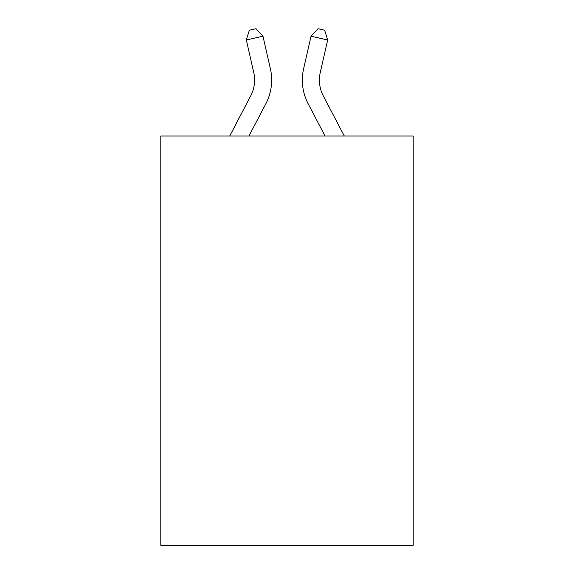 <?xml version="1.0" encoding="UTF-8"?>
<svg xmlns="http://www.w3.org/2000/svg" width="574" height="574" viewBox="0 0 574 574"><rect width="100%" height="100%" fill="white"/><g stroke="black" fill="none" stroke-linecap="round" stroke-linejoin="round"><path stroke-width="0.86" d="M413.194 136.024L413.194 545.3L160.806 545.3L160.806 136.024L413.194 136.024M229.693 136.024L250.702 95.915A34.11 34.11 -34.4 0 0 253.744 72.511L246.339 40.001L249.353 30.214L256.004 28.7L262.964 36.212L270.376 68.722A51.158 51.158 143.1 0 1 265.812 103.829L248.944 136.024L265.812 103.829M344.307 136.024L323.298 95.915A34.11 34.11 34.4 0 1 320.256 72.511L327.661 40.001L311.036 36.212L303.624 68.722A51.158 51.158 -143.1 0 0 308.188 103.829L325.056 136.024L308.188 103.829M250.702 95.915A34.11 34.11 -36.9 0 0 253.744 72.511A34.11 34.11 -36.9 0 1 250.702 95.915A34.11 34.11 -36.9 0 0 253.744 72.511A34.11 34.11 -36.9 0 1 250.702 95.915A34.11 34.11 -36.9 0 0 253.744 72.511A34.11 34.11 -36.9 0 1 250.702 95.915A34.11 34.11 -36.9 0 0 253.744 72.511A34.11 34.11 -36.9 0 1 250.702 95.915A34.11 34.11 -36.9 0 0 253.744 72.511A34.11 34.11 -36.9 0 1 250.702 95.915A34.11 34.11 -36.9 0 0 253.744 72.511A34.11 34.11 -36.9 0 1 250.702 95.915A34.11 34.11 -36.9 0 0 253.744 72.511A34.11 34.11 -36.9 0 1 250.702 95.915A34.11 34.11 -36.9 0 0 253.744 72.511A34.11 34.11 -36.9 0 1 250.702 95.915A34.11 34.11 -36.9 0 0 253.744 72.511A34.11 34.11 -36.9 0 1 250.702 95.915A34.11 34.11 -36.9 0 0 253.744 72.511A34.11 34.11 -36.9 0 1 250.702 95.915A34.11 34.11 -36.9 0 0 253.744 72.511A34.11 34.11 -36.9 0 1 250.702 95.915A34.11 34.11 -36.9 0 0 253.744 72.511A34.11 34.11 -36.9 0 1 250.702 95.915A34.11 34.11 -36.9 0 0 253.744 72.511A34.11 34.11 -36.9 0 1 250.702 95.915A34.11 34.11 -36.9 0 0 253.744 72.511A34.11 34.11 -36.9 0 1 250.702 95.915A34.11 34.11 -36.9 0 0 253.744 72.511A34.11 34.11 -36.9 0 1 250.702 95.915A34.11 34.11 -36.9 0 0 253.744 72.511A34.11 34.11 -36.9 0 1 250.702 95.915A34.11 34.11 -36.9 0 0 253.744 72.511A34.11 34.11 -36.9 0 1 250.702 95.915A34.11 34.11 -36.9 0 0 253.744 72.511A34.11 34.11 -36.9 0 1 250.702 95.915A34.11 34.11 -36.9 0 0 253.744 72.511A34.11 34.11 -36.9 0 1 250.702 95.915A34.11 34.11 -36.9 0 0 253.744 72.511A34.11 34.11 -36.9 0 1 250.702 95.915A34.11 34.11 -36.9 0 0 253.744 72.511A34.11 34.11 -36.9 0 1 250.702 95.915A34.11 34.11 -36.9 0 0 253.744 72.511A34.11 34.11 -36.9 0 1 250.702 95.915A34.11 34.11 -36.9 0 0 253.744 72.511A34.11 34.11 -36.9 0 1 250.702 95.915A34.11 34.11 -36.9 0 0 253.744 72.511A34.11 34.11 -36.9 0 1 250.702 95.915A34.11 34.11 -36.9 0 0 253.744 72.511A34.11 34.11 -36.9 0 1 250.702 95.915A34.11 34.11 -36.9 0 0 253.744 72.511A34.11 34.11 -36.9 0 1 250.702 95.915A34.11 34.11 -36.9 0 0 253.744 72.511A34.11 34.11 -36.9 0 1 250.702 95.915A34.11 34.11 -36.9 0 0 253.744 72.511A34.11 34.11 -36.9 0 1 250.702 95.915A34.11 34.11 -36.9 0 0 253.744 72.511A34.11 34.11 -36.9 0 1 250.702 95.915A34.11 34.11 -36.9 0 0 253.744 72.511A34.11 34.11 -36.9 0 1 250.702 95.915A34.11 34.11 -36.9 0 0 253.744 72.511M246.339 40.001L262.964 36.212L270.376 68.722M323.298 95.915A34.11 34.11 36.9 0 1 320.256 72.511A34.11 34.11 36.9 0 0 323.298 95.915A34.11 34.11 36.9 0 1 320.256 72.511A34.11 34.11 36.9 0 0 323.298 95.915A34.11 34.11 36.9 0 1 320.256 72.511A34.11 34.11 36.9 0 0 323.298 95.915A34.11 34.11 36.9 0 1 320.256 72.511A34.11 34.11 36.9 0 0 323.298 95.915A34.11 34.11 36.9 0 1 320.256 72.511A34.11 34.11 36.9 0 0 323.298 95.915A34.11 34.11 36.9 0 1 320.256 72.511A34.11 34.11 36.9 0 0 323.298 95.915A34.11 34.11 36.9 0 1 320.256 72.511A34.11 34.11 36.9 0 0 323.298 95.915A34.11 34.11 36.9 0 1 320.256 72.511A34.11 34.11 36.9 0 0 323.298 95.915A34.11 34.11 36.9 0 1 320.256 72.511A34.11 34.11 36.9 0 0 323.298 95.915A34.11 34.11 36.9 0 1 320.256 72.511A34.11 34.11 36.9 0 0 323.298 95.915A34.11 34.11 36.9 0 1 320.256 72.511A34.11 34.11 36.9 0 0 323.298 95.915A34.11 34.11 36.9 0 1 320.256 72.511A34.11 34.11 36.9 0 0 323.298 95.915A34.11 34.11 36.9 0 1 320.256 72.511A34.11 34.11 36.9 0 0 323.298 95.915A34.11 34.11 36.9 0 1 320.256 72.511A34.11 34.11 36.9 0 0 323.298 95.915A34.11 34.11 36.9 0 1 320.256 72.511A34.11 34.11 36.9 0 0 323.298 95.915A34.11 34.11 36.9 0 1 320.256 72.511A34.11 34.11 36.9 0 0 323.298 95.915A34.11 34.11 36.9 0 1 320.256 72.511A34.11 34.11 36.9 0 0 323.298 95.915A34.11 34.11 36.9 0 1 320.256 72.511A34.11 34.11 36.9 0 0 323.298 95.915A34.11 34.11 36.9 0 1 320.256 72.511A34.11 34.11 36.9 0 0 323.298 95.915A34.11 34.11 36.9 0 1 320.256 72.511A34.11 34.11 36.9 0 0 323.298 95.915A34.11 34.11 36.9 0 1 320.256 72.511A34.11 34.11 36.9 0 0 323.298 95.915A34.11 34.11 36.9 0 1 320.256 72.511A34.11 34.11 36.9 0 0 323.298 95.915A34.11 34.11 36.9 0 1 320.256 72.511A34.11 34.11 36.9 0 0 323.298 95.915A34.11 34.11 36.9 0 1 320.256 72.511A34.11 34.11 36.9 0 0 323.298 95.915A34.11 34.11 36.9 0 1 320.256 72.511A34.11 34.11 36.9 0 0 323.298 95.915A34.11 34.11 36.9 0 1 320.256 72.511A34.11 34.11 36.9 0 0 323.298 95.915A34.11 34.11 36.9 0 1 320.256 72.511A34.11 34.11 36.9 0 0 323.298 95.915A34.11 34.11 36.9 0 1 320.256 72.511A34.11 34.11 36.9 0 0 323.298 95.915A34.11 34.11 36.9 0 1 320.256 72.511A34.11 34.11 36.9 0 0 323.298 95.915A34.11 34.11 36.9 0 1 320.256 72.511A34.11 34.11 36.9 0 0 323.298 95.915A34.11 34.11 36.9 0 1 320.256 72.511M327.661 40.001L324.647 30.214L317.996 28.7L311.036 36.212L303.624 68.722"/></g></svg>
